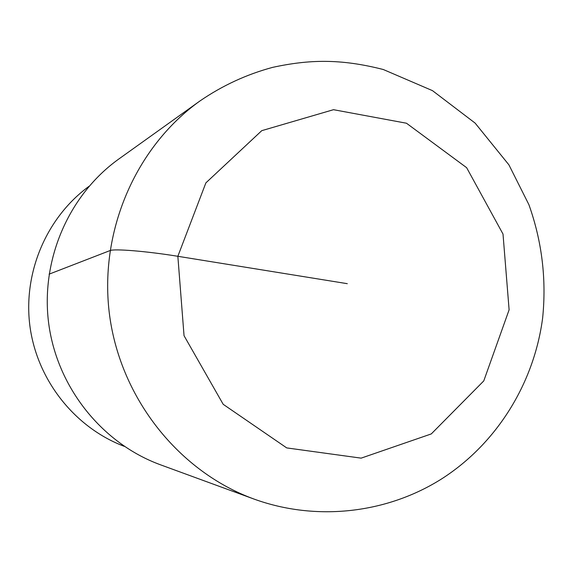 <?xml version="1.0" encoding="UTF-8"?>
<svg xmlns="http://www.w3.org/2000/svg" width="573" height="573" viewBox="0 0 573 573"><rect width="100%" height="100%" fill="white"/><g stroke="black" fill="none" stroke-linecap="round" stroke-linejoin="round"><path stroke-width="0.86" d="M89.008 186.318C46.42 217.418 22.755 273.006 30.004 326.739C37.338 380.465 74.97 427.737 124.305 446.36M160.368 464.76L253.903 499.026C316.403 521.731 387.327 513.523 442.327 478.455C497.178 443.036 534.143 382.914 542.638 317.994C546.57 279.209 541.994 241.441 528.915 204.704L508.91 164.845L475.124 123.102L432.486 90.649L383.287 69.512C340.083 58.482 308.94 59.549 272.762 67.335C246.662 74.347 222.374 85.57 199.884 101.013L118.876 158.965C68.481 194.985 40.196 260.643 48.791 324.211C57.465 387.771 102.238 443.509 160.419 464.775M49.092 274.166L109.987 250.594C114.07 248.546 146.874 251.232 177.852 256.296L347.302 283.678M199.898 101.006C135.085 147.275 98.427 232.86 109.672 315.952C120.996 399.044 179.156 471.737 253.968 499.047M509.111 309.821L503.008 234.056L466.637 167.681L406.465 123.224L333.5 109.694L261.768 130.658L205.872 182.887L177.852 256.296L184.04 335.699L223.191 404.309L286.736 447.914L361.133 458.142L431.283 433.926L483.762 380.923L509.111 309.821"/></g></svg>
